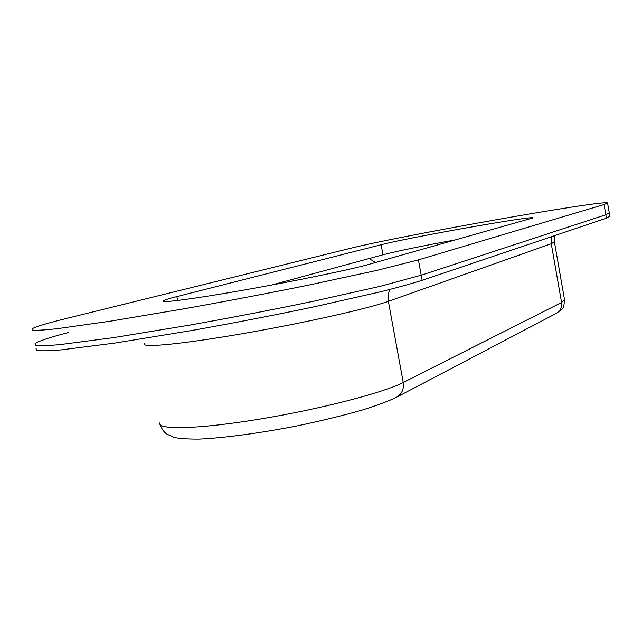 <?xml version="1.0" encoding="UTF-8"?>
<svg xmlns="http://www.w3.org/2000/svg" width="642" height="642" viewBox="0 0 642 642"><rect width="100%" height="100%" fill="white"/><g stroke="black" fill="none" stroke-linecap="round" stroke-linejoin="round"><path stroke-width="0.96" d="M68.325 332.532C49.33 337.523 38.239 341.223 35.061 343.63L35.848 345.396C39.924 345.926 47.989 345.661 60.043 344.602L113.65 337.62L189.43 325.157C232.195 317.525 273.58 309.548 313.585 301.226L380.273 286.3L421.208 275.209L605.839 214.765L609.282 212.992L607.581 203.129M36.048 348.566L36.859 350.452C40.952 351.062 49.033 350.877 61.094 349.89L114.725 343.093L190.505 330.726C233.263 323.111 274.632 315.11 314.612 306.732L381.252 291.628C398.618 287.247 412.244 283.475 422.139 280.313L606.425 218.176L609.86 216.322L609.314 213.176M35.061 343.63L35.848 345.396C39.924 345.926 47.989 345.661 60.043 344.602L113.65 337.62L189.43 325.157C232.195 317.525 273.58 309.548 313.585 301.226L380.273 286.3L421.208 275.209L605.839 214.765L609.282 212.992M418.423 259.882L604.074 204.541L607.557 202.984C604.644 199.55 397.992 236.24 349.689 248.502L65.572 318.681C46.513 323.383 35.35 326.762 32.1 328.824L32.814 330.221C36.843 330.502 44.868 330.004 56.889 328.728L110.424 321.185L186.212 308.433C229.001 300.753 270.434 292.848 310.503 284.711L377.335 270.282L418.423 259.882L422.139 280.313M381.147 244.738L176.847 296.588C168.726 298.642 164.183 300.095 163.204 300.921C160.259 303.313 195.24 298.707 246.047 289.694C296.756 280.714 350.989 269.48 368.853 264.392L533.101 217.879C533.775 215.351 408.176 237.628 381.147 244.738L382.985 254.778L271.405 285.08M457.297 239.53C422.605 245.862 397.839 250.942 382.985 254.778M389.71 289.51L388.258 294.413L388.217 300.464L403.24 382.496L561.581 302.502C562.159 307.293 560.45 310.897 556.453 313.304L396.628 397.189C401.892 393.995 404.099 389.1 403.24 382.496C383.515 392.727 319.868 409.235 259.344 419.162C198.723 429.169 156.865 430.164 159.85 422.901M144.434 343.767C140.855 348.084 182.296 344.12 243.061 333.583C303.73 323.087 368.018 308.658 388.354 301.323L551.261 243.719L561.581 302.502L564.551 299.758L554.431 242.05M554.848 235.566L554.415 241.946L551.261 243.719L551.815 236.593M604.074 204.541L606.425 218.176M369.134 258.541L375.506 262.522M176.847 296.588L177.609 300.504M160.203 424.675C161.672 428.856 163.79 431.922 166.551 433.888L173.196 437.13C177.601 438.462 186.172 439.128 198.916 439.12C223.56 438.013 258.83 433.31 296.163 426.095C320.775 420.951 342.997 415.551 362.818 409.885C378.403 404.893 389.67 400.664 396.628 397.189M564.583 299.95C563.331 311.081 563.235 307.823 556.453 313.304M163.293 301.371L163.204 300.921"/></g></svg>
